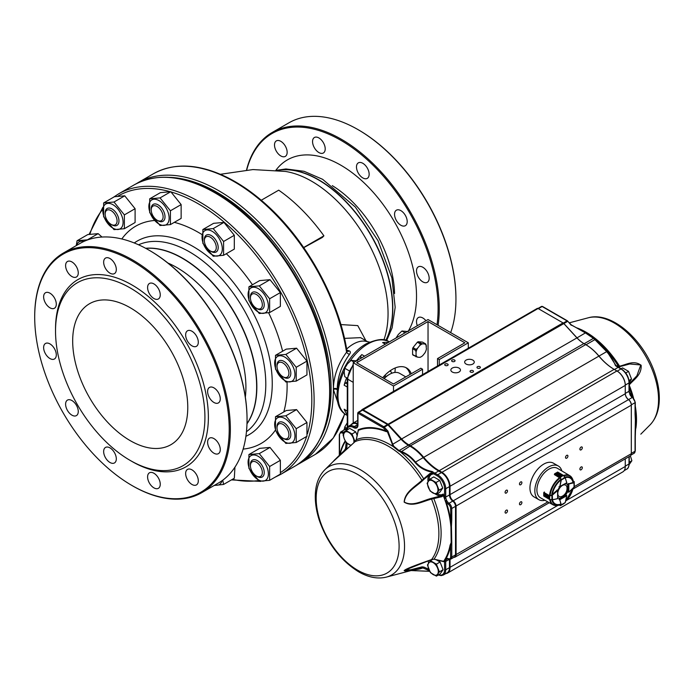 <?xml version="1.0" encoding="UTF-8"?>
<svg xmlns="http://www.w3.org/2000/svg" width="694" height="694" viewBox="0 0 694 694"><rect width="100%" height="100%" fill="white"/><g stroke="black" fill="none" stroke-linecap="round" stroke-linejoin="round"><path stroke-width="1.04" d="M422.559 374.647L422.559 369.217L393.498 385.994L353.22 362.736L428.033 319.544L468.311 342.801L439.25 359.579L439.25 365.009M468.311 342.801L468.311 348.232M393.498 385.994L393.498 391.425M437.524 366.007L437.524 358.581L439.25 359.579M422.559 369.217L420.833 368.219L393.498 383.999L356.673 362.736L428.033 321.539L464.859 342.801L437.524 358.581M353.22 362.736L353.22 423.036M405.704 367.516A28.48 16.448 -60 0 1 410.085 374.422M428.033 371.49L428.033 321.539M411.273 373.736A28.48 16.448 120 0 0 406.597 367.967A28.48 16.448 120 0 0 382.715 377.77M211.28 251.506L211.28 251.506A9.768 5.639 60 0 0 216.164 251.991A9.768 5.639 60 0 0 216.164 240.714A9.768 5.639 60 0 0 206.396 235.075A9.768 5.639 60 0 0 204.374 239.543L204.374 240.636A8.423 4.867 -120 0 0 210.334 250.959L211.28 251.506L210.334 250.959A8.423 4.867 -120 0 0 216.285 247.515A8.423 4.867 -120 0 0 210.334 237.201A8.423 4.867 -120 0 0 204.374 240.636M257.327 308.787L257.327 308.787A9.768 5.639 60 0 0 262.211 309.272A9.768 5.639 60 0 0 262.211 297.995A9.768 5.639 60 0 0 252.443 292.356A9.768 5.639 60 0 0 250.421 296.832L250.421 297.926A8.423 4.867 -120 0 0 256.381 308.24L257.327 308.787L256.381 308.24A8.423 4.867 -120 0 0 262.341 304.805A8.423 4.867 -120 0 0 256.381 294.482A8.423 4.867 -120 0 0 250.421 297.926M132.528 485.835L131.955 485.496A137.533 79.411 -120 0 0 131.955 485.505L132.528 485.835A138.349 79.879 -120 0 0 201.702 492.688A138.349 79.879 -120 0 0 201.702 332.929A138.349 79.879 -120 0 0 63.354 253.058A138.349 79.879 -120 0 0 34.7 316.386L34.7 317.054A137.533 79.411 -120 0 0 131.955 485.496A137.533 79.411 -120 0 0 229.211 429.352A137.533 79.411 -120 0 0 131.955 260.901A137.533 79.411 -120 0 0 34.7 317.054M63.354 253.058L80.044 243.421A138.349 79.879 60 0 1 149.219 250.274L149.219 250.274A138.349 79.879 60 0 1 247.047 419.714A138.349 79.879 60 0 1 218.393 483.05L201.702 492.688M213.943 402.477A8.953 5.17 -120 0 0 218.419 402.919A8.953 5.17 -120 0 0 218.419 392.587A8.953 5.17 -120 0 0 209.467 387.417A8.953 5.17 -120 0 0 208.096 394.591A8.953 5.17 -120 0 0 213.943 402.477M191.978 345.855A8.953 5.17 -120 0 0 196.445 346.306A8.953 5.17 -120 0 0 196.445 335.965A8.953 5.17 -120 0 0 187.501 330.795A8.953 5.17 -120 0 0 186.122 337.969A8.953 5.17 -120 0 0 191.978 345.855M153.921 298.524A8.953 5.17 -120 0 0 158.397 298.967A8.953 5.17 -120 0 0 158.397 288.626A8.953 5.17 -120 0 0 149.444 283.464A8.953 5.17 -120 0 0 148.074 290.63A8.953 5.17 -120 0 0 153.921 298.524M109.982 273.158A8.953 5.17 -120 0 0 114.458 273.601A8.953 5.17 -120 0 0 114.458 263.26A8.953 5.17 -120 0 0 105.505 258.09A8.953 5.17 -120 0 0 104.135 265.264A8.953 5.17 -120 0 0 109.982 273.158M71.933 276.55A8.953 5.17 -120 0 0 76.409 277.001A8.953 5.17 -120 0 0 76.409 266.661A8.953 5.17 -120 0 0 67.457 261.491A8.953 5.17 -120 0 0 66.086 268.665A8.953 5.17 -120 0 0 71.933 276.55M49.968 307.806A8.953 5.17 -120 0 0 54.444 308.249A8.953 5.17 -120 0 0 54.444 297.917A8.953 5.17 -120 0 0 45.492 292.747A8.953 5.17 -120 0 0 44.112 299.921A8.953 5.17 -120 0 0 49.968 307.806M49.968 358.546A8.953 5.17 -120 0 0 54.444 358.989A8.953 5.17 -120 0 0 54.444 348.648A8.953 5.17 -120 0 0 45.492 343.478A8.953 5.17 -120 0 0 44.112 350.652A8.953 5.17 -120 0 0 49.968 358.546M71.933 415.168A8.953 5.17 -120 0 0 76.409 415.611A8.953 5.17 -120 0 0 76.409 405.27A8.953 5.17 -120 0 0 67.457 400.1A8.953 5.17 -120 0 0 66.086 407.274A8.953 5.17 -120 0 0 71.933 415.168M109.982 462.499A8.953 5.17 -120 0 0 114.458 462.941A8.953 5.17 -120 0 0 114.458 452.609A8.953 5.17 -120 0 0 105.505 447.439A8.953 5.17 -120 0 0 104.135 454.613A8.953 5.17 -120 0 0 109.982 462.499M153.921 487.865A8.953 5.17 -120 0 0 158.397 488.316A8.953 5.17 -120 0 0 158.397 477.975A8.953 5.17 -120 0 0 149.444 472.805A8.953 5.17 -120 0 0 148.074 479.979A8.953 5.17 -120 0 0 153.921 487.865M191.978 484.473A8.953 5.17 -120 0 0 196.445 484.915A8.953 5.17 -120 0 0 196.445 474.575A8.953 5.17 -120 0 0 187.501 469.404A8.953 5.17 -120 0 0 186.122 476.578A8.953 5.17 -120 0 0 191.978 484.473M213.943 453.217A8.953 5.17 -120 0 0 218.419 453.659A8.953 5.17 -120 0 0 218.419 443.319A8.953 5.17 -120 0 0 209.467 438.157A8.953 5.17 -120 0 0 208.096 445.322A8.953 5.17 -120 0 0 213.943 453.217M149.791 250.603L149.219 250.274L149.791 250.603A137.533 79.411 60 0 1 247.047 419.055L247.047 419.714M131.955 461.449L130.229 460.452A105.635 60.994 -120 0 0 204.921 417.328A105.635 60.994 -120 0 0 130.229 287.949A105.635 60.994 -120 0 0 55.529 331.073A105.635 60.994 -120 0 0 130.229 460.452L131.955 461.449A108.082 62.399 60 0 0 208.374 417.328A108.082 62.399 60 0 0 131.955 284.956A108.082 62.399 60 0 0 55.529 329.077L55.529 331.073M72.679 340.971A81.38 46.984 60 0 1 89.535 303.72A81.38 46.984 60 0 1 130.229 307.746A81.38 46.984 60 0 1 183.39 379.462A81.38 46.984 60 0 1 170.915 444.681A81.38 46.984 60 0 1 108.203 422.872A81.38 46.984 60 0 1 72.679 340.971M246.734 169.952A137.533 79.411 60 0 1 340.849 140.301A137.533 79.411 60 0 1 437.029 324.74M422.837 267.259A8.953 5.17 60 0 1 428.684 275.145A8.953 5.17 60 0 1 427.313 282.319A8.953 5.17 60 0 1 418.361 277.149A8.953 5.17 60 0 1 418.361 266.817A8.953 5.17 60 0 1 422.837 267.259M318.876 137.933A8.953 5.17 60 0 1 324.731 145.818A8.953 5.17 60 0 1 323.352 152.992A8.953 5.17 60 0 1 314.408 147.822A8.953 5.17 60 0 1 314.408 137.49A8.953 5.17 60 0 1 318.876 137.933M400.872 210.638A8.953 5.17 60 0 1 406.719 218.523A8.953 5.17 60 0 1 405.348 225.697A8.953 5.17 60 0 1 396.395 220.527A8.953 5.17 60 0 1 396.395 210.195A8.953 5.17 60 0 1 400.872 210.638M362.815 163.298A8.953 5.17 60 0 1 368.67 171.184A8.953 5.17 60 0 1 367.291 178.358A8.953 5.17 60 0 1 358.338 173.196A8.953 5.17 60 0 1 358.338 162.856A8.953 5.17 60 0 1 362.815 163.298M280.827 141.333A8.953 5.17 60 0 1 286.674 149.219A8.953 5.17 60 0 1 285.303 156.393A8.953 5.17 60 0 1 276.351 151.223A8.953 5.17 60 0 1 276.351 140.891A8.953 5.17 60 0 1 280.827 141.333M417.328 325.72A8.953 5.17 60 0 1 418.361 317.548A8.953 5.17 60 0 1 422.837 317.991A8.953 5.17 60 0 1 425.96 320.741M340.884 324.584L357.774 325.607L365.92 340.728M367.568 341.682L360.585 337.648L344.493 338.377M361.826 357.766L360.698 357.115A2.438 1.405 -60 0 1 361.826 354.599A42.317 24.429 120 0 0 356.447 360.741M346.653 377.788A42.317 24.429 120 0 0 344.146 385.222A2.438 1.405 -60 0 1 345.759 382.993L347.278 382.116M347.278 411.264L344.545 409.686A2.438 1.405 -60 0 1 344.146 409.2A42.317 24.429 120 0 0 347.278 414.509M388.154 342.567A42.317 24.429 120 0 0 382.594 342.61A2.438 1.405 -60 0 1 383.209 342.706L385.56 344.068M360.698 357.115L360.698 358.416M346.844 350.236L349.134 350.826C350.652 351.39 350.748 352.569 349.429 354.382C341.535 365.443 337.475 377.024 337.232 389.126A32.106 13.949 109.9 0 0 337.232 389.785L337.241 390.149M136.007 183.867L153.391 173.778C174.385 162.292 199.256 163.645 228.014 177.829C241.182 184.5 254.099 193.574 266.748 205.051C306.635 240.809 338.681 298.984 346.905 350.583L347.555 351.424A2.438 1.744 104.1 0 0 349.134 350.826M338.212 403.552L333.389 389.516A75.689 18.218 -79.9 0 1 333.389 388.814C333.719 375.94 338.117 363.743 346.584 352.214L346.427 350.054M153.391 173.778A161.988 93.525 60 0 1 267.285 206.37A161.988 93.525 60 0 1 346.584 352.214A2.438 0.833 -141.4 0 0 349.429 354.382M394.886 372.461A32.557 18.799 120 0 0 395.224 367.959M390.757 371.602A23.804 13.741 120 0 0 390.687 370.423M391.806 373.233A17.784 10.263 120 0 0 390.028 370.874M383.799 376.512L385.265 377.354M386.315 376.469L384.702 375.541M303.651 247.515L323.907 235.821L322.398 237.417L303.746 247.654M220.423 174.289L252.928 169.57L285.381 171.435A108.082 62.399 60 0 1 292.903 173.101A108.082 62.399 60 0 1 311.623 181.221A108.082 62.399 60 0 1 388.05 313.593A108.082 62.399 60 0 1 385.725 333.866A108.082 62.399 60 0 1 383.877 339.947M134.272 242.969A111.803 64.551 60 0 1 193.201 246.561A111.803 64.551 60 0 1 267.051 347.911A111.803 64.551 60 0 1 245.902 436.309M138.566 244.791A108.082 62.399 60 0 1 189.375 251.809A108.082 62.399 60 0 1 259.096 344.181A108.082 62.399 60 0 1 246.465 431.677M332.287 185.628A90.81 52.432 60 0 1 394.565 293.493M369.59 342.099L365.799 341.318A31.742 18.322 120 0 0 353.22 344.129A31.742 18.322 120 0 0 346.644 349.065M246.543 169.961A138.349 79.879 60 0 1 272.248 132.45A138.349 79.879 60 0 1 341.422 139.303A138.349 79.879 60 0 1 438.105 325.356M450.675 332.617A138.349 79.879 -120 0 0 455.941 299.114A138.349 79.879 -120 0 0 358.113 129.665A138.349 79.879 -120 0 0 288.938 122.812L272.248 132.45M358.113 129.665L358.685 130.004A137.533 79.411 -120 0 1 455.941 298.446L455.941 299.114M323.907 235.821A134.896 77.884 -120 0 0 278.702 190.173L261.265 200.236M158.111 220.805L158.111 220.805A9.768 5.639 60 0 0 162.995 221.291A9.768 5.639 60 0 0 162.995 210.013A9.768 5.639 60 0 0 153.227 204.374A9.768 5.639 60 0 0 151.205 208.851L151.205 209.944A8.423 4.867 -120 0 0 157.156 220.258L158.111 220.805L157.156 220.258A8.423 4.867 -120 0 0 163.116 216.823A8.423 4.867 -120 0 0 157.156 206.5A8.423 4.867 -120 0 0 151.205 209.944M112.064 224.917A9.768 5.639 60 0 1 112.055 224.917L111.109 224.37L112.064 224.917A9.768 5.639 60 0 0 116.939 225.403A9.768 5.639 60 0 0 116.939 214.125A9.768 5.639 60 0 0 107.18 208.486A9.768 5.639 60 0 0 105.15 212.963L105.15 214.056A8.423 4.867 -120 0 0 111.109 224.37A8.423 4.867 -120 0 0 117.069 220.935A8.423 4.867 -120 0 0 111.109 210.612A8.423 4.867 -120 0 0 105.15 214.056M283.915 377.31L283.915 377.31A9.768 5.639 60 0 0 288.799 377.796A9.768 5.639 60 0 0 288.799 366.519A9.768 5.639 60 0 0 279.031 360.88A9.768 5.639 60 0 0 277.01 365.348L277.01 366.449A8.423 4.867 -120 0 0 282.97 376.764L283.915 377.31L282.97 376.764A8.423 4.867 -120 0 0 288.921 373.329A8.423 4.867 -120 0 0 282.97 363.005A8.423 4.867 -120 0 0 277.01 366.449M277.01 427.842L277.01 426.749A9.768 5.639 60 0 1 279.031 422.282A9.768 5.639 60 0 1 283.915 422.759A9.768 5.639 60 0 1 290.292 431.364A9.768 5.639 60 0 1 288.799 439.198A9.768 5.639 60 0 1 283.915 438.712L282.97 438.166A8.423 4.867 -120 0 0 288.921 434.722A8.423 4.867 -120 0 0 282.97 424.407A8.423 4.867 -120 0 0 277.01 427.842A8.423 4.867 -120 0 0 282.97 438.166M250.421 465.665L250.421 464.572A9.768 5.639 60 0 1 252.443 460.105A9.768 5.639 60 0 1 257.327 460.582A9.768 5.639 60 0 1 263.711 469.187A9.768 5.639 60 0 1 262.211 477.021A9.768 5.639 60 0 1 257.327 476.535L256.381 475.989A8.423 4.867 -120 0 0 262.341 472.545A8.423 4.867 -120 0 0 256.381 462.23A8.423 4.867 -120 0 0 250.421 465.665A8.423 4.867 -120 0 0 256.381 475.989M248.912 454.553L259.643 448.359L270.001 447.43L280.359 460.313L280.359 474.123L269.628 480.326L269.628 466.515L259.27 453.624L248.912 454.553L248.912 468.363L259.27 481.246L269.628 480.326M258.22 456.331A14.34 8.285 -120 0 0 249.441 468.832A14.34 8.285 -120 0 0 267.008 478.973A14.34 8.285 -120 0 0 258.22 456.331M269.628 466.515L280.359 460.313M259.27 453.624L270.001 447.43M275.501 416.73L286.232 410.536L296.59 409.607L306.948 422.49L306.948 436.3L296.217 442.503L296.217 428.692L285.859 415.801L275.501 416.73L275.501 430.54L285.859 443.423L296.217 442.503M284.809 418.508A14.34 8.285 -120 0 0 276.021 431.009A14.34 8.285 -120 0 0 293.588 441.15A14.34 8.285 -120 0 0 284.809 418.508M296.217 428.692L306.948 422.49M285.859 415.801L296.59 409.607M275.501 355.328L286.232 349.134L296.59 348.206L306.948 361.097L306.948 374.907L296.217 381.101L296.217 367.291L285.859 354.408L275.501 355.328L275.501 369.139L285.859 382.03L296.217 381.101M284.809 357.106A14.34 8.285 -120 0 0 276.021 369.607A14.34 8.285 -120 0 0 293.588 379.748A14.34 8.285 -120 0 0 284.809 357.106M296.217 367.291L306.948 361.097M285.859 354.408L296.59 348.206M248.912 286.813L259.643 280.61L270.001 279.691L280.359 292.573L280.359 306.384L269.628 312.578L269.628 298.767L259.27 285.885L248.912 286.813L248.912 300.623L259.27 313.506L269.628 312.578M258.22 288.591A14.34 8.285 -120 0 0 249.441 301.083A14.34 8.285 -120 0 0 267.008 311.224A14.34 8.285 -120 0 0 258.22 288.591M269.628 298.767L280.359 292.573M259.27 285.885L270.001 279.691M202.865 243.334L213.223 256.225L223.581 255.297L223.581 241.486L213.223 228.595L202.865 229.523L202.865 243.334M212.173 254.724A14.34 8.285 60 0 1 203.385 232.091A14.34 8.285 60 0 1 220.961 242.232A14.34 8.285 60 0 1 212.173 254.724M202.865 229.523L213.596 223.329L223.954 222.401L234.312 235.292L234.312 249.103L223.581 255.297M234.312 235.292L223.581 241.486M223.954 222.401L213.223 228.595M149.696 212.633L160.054 225.524L170.412 224.596L170.412 210.785L160.054 197.903L149.696 198.822L149.696 212.633M159.004 224.032A14.34 8.285 60 0 1 150.216 201.39A14.34 8.285 60 0 1 167.783 211.531A14.34 8.285 60 0 1 159.004 224.032M149.696 198.822L160.427 192.628L170.785 191.7L181.143 204.591L181.143 218.402L170.412 224.596M181.143 204.591L170.412 210.785M170.785 191.7L160.054 197.903M103.64 216.754L114.007 229.636L124.365 228.708L124.365 214.897L114.007 202.015L103.64 202.943L103.64 216.754M112.957 228.144A14.34 8.285 60 0 1 104.169 205.502A14.34 8.285 60 0 1 121.736 215.643A14.34 8.285 60 0 1 112.957 228.144M103.64 202.943L114.38 196.74L124.738 195.821L135.096 208.703L135.096 222.514L124.365 228.708M135.096 208.703L124.365 214.897M124.738 195.821L114.007 202.015M76.618 245.398A14.34 8.285 60 0 1 83.844 241.451M77.06 240.766L87.791 234.563L98.149 233.644L87.418 239.838L77.06 240.766L76.262 245.598M98.149 233.644L102.001 237.036M221.993 480.742A14.34 8.285 60 0 1 214.967 485.028M214.194 485.479L223.581 484.438L222.757 480.196M234.945 467.157L234.312 478.235L223.581 484.438M347.26 422.828L344.753 426.975L346.644 428.068M344.753 426.975L344.259 429.456M408.272 331.576L401.947 331.012L405.062 332.808M401.947 331.012L398.313 334.499L396.04 338.013M417.58 357.167L413.017 355.076A8.137 4.702 -60 0 1 412.6 354.478L412.6 348.683A8.137 4.702 -60 0 1 413.017 347.607L417.363 342.203A8.137 4.702 -60 0 1 418.196 341.726L422.542 342.116L425.561 343.86A8.137 4.702 -60 0 1 425.977 344.45L426.411 349.013A7.53 4.346 -60 0 1 424.884 352.942L422.759 355.597A7.53 4.346 -60 0 1 421.232 356.733A7.53 4.346 -60 0 1 419.705 357.358L417.58 357.167A7.53 4.346 -60 0 1 416.053 354.998L416.053 352.153A7.53 4.346 -60 0 1 417.58 348.223L419.705 345.577A7.53 4.346 -60 0 1 422.759 343.816L424.884 344.007A7.53 4.346 -60 0 1 426.411 346.176M421.024 356.846A8.137 4.702 -60 0 1 420.798 356.985A8.137 4.702 -60 0 1 420.382 357.202L419.705 357.358M416.044 356.82A8.137 4.702 -60 0 1 415.619 356.222L416.053 354.998M412.6 354.478L415.619 356.222M412.6 348.683L415.619 350.427A8.137 4.702 -60 0 1 416.044 349.351L417.58 348.223M413.017 347.607L416.044 349.351M417.363 342.203L420.382 343.946A8.137 4.702 -60 0 1 421.223 343.469L422.759 343.816M418.196 341.726L421.223 343.469M416.053 352.153L415.619 350.427M419.705 345.577L420.382 343.946M424.884 344.007L425.561 343.86M357.419 360.941L351.086 360.377L354.2 362.173M351.086 360.377L347.451 363.864L344.753 368.245L349.065 370.735M344.753 368.245L344.189 372.01L344.753 376.686L347.278 378.143M384.034 378.534A19.536 11.277 -60 0 1 388.9 374.699L389.473 374.361A20.343 11.746 -60 0 1 399.649 373.355L405.79 376.903M384.164 378.603A20.343 11.746 -60 0 1 389.473 374.361M559.39 505.076L560.457 505.648L561.099 504.911L559.633 499.151L559.746 499.749L566.79 495.698L566.035 495.126L565.011 495.724A8.137 4.702 120 0 0 567.952 490.623L568.039 492.003L568.828 492.185L568.811 484.048L568.239 484.256L568.776 483.822L568.299 483.545M561.099 504.911L565.211 502.577M559.329 505.093L560.457 505.648L563.407 503.957L560.466 505.622M561.064 505.154L560.483 505.64M567.952 491.812L568.828 492.185L574.285 486.867L574.216 481.688L573.227 481.02M573.99 487.37L574.259 484.863M574.259 481.749L573.244 481.081M568.82 492.202L574.042 487.37L574.042 482.859L568.698 483.857M574.276 481.749L574.155 482.495M566.825 482.746L559.13 486.858M563.172 475.364L561.993 475.616L563.407 475.459L560.457 477.168L561.056 476.153L560.284 477.186M563.198 475.295L557.577 472.102L556.814 472.623L557.473 472.102L556.814 472.623L561.993 475.607L561.064 476.153L555.877 473.161L554.844 473.681L554.428 474.627L559.798 477.906M554.393 474.531L554.766 473.672L557.724 472.076L563.424 475.373L564.968 477.186L561.099 479.953L560.292 477.342L554.575 474.002M554.523 473.95L555.885 473.161L561.056 476.153M573.348 481.723L569.835 475.694A16.812 9.707 -60 0 0 563.528 475.468L565.194 477.75L563.485 475.529M554.931 473.577L560.466 476.934M560.483 477.272L561.064 479.441M549.544 495.802L549.032 496.991L549.544 495.802L552.337 495.126L557.603 490.259L557.62 498.682M557.716 490.458L551.912 495.551L551.904 499.793L552.398 499.862L549.535 499.428L549.032 498.075L549.535 499.428L543.923 496.149L543.853 495.082L549.032 498.066L543.853 495.082L543.732 495.915L543.853 492.436L543.853 493.998L549.032 496.991L549.032 498.075M544.4 492.011L543.784 492.844L549.414 496.089M544.313 492.029L543.853 492.436L549.674 495.733L549.674 499.454A16.812 9.707 -60 0 0 553.023 504.807L540.496 497.806A17.012 9.82 -60 0 1 537.807 484.204A17.012 9.82 -60 0 1 548.937 469.153A17.012 9.82 -60 0 1 557.508 468.355L569.835 475.694A16.812 9.707 -60 0 1 572.012 477.966M551.877 495.351L549.709 495.941M552.337 495.126L552.476 499.775L557.707 498.604M549.709 499.402L551.904 499.793L549.535 499.428L543.775 496.002M559.338 498.995L559.06 499.585M557.829 497.338A8.137 4.702 120 0 0 558.618 498.032A8.137 4.702 120 0 0 560.37 498.405M560.5 480.326A14.921 8.614 -60 0 0 552.363 494.414L557.36 489.981M559.624 487.127A8.137 4.702 120 0 0 557.811 490.268M565.246 477.68A14.921 8.614 -60 0 1 573.01 482.495L567.952 484.074M567.952 485.262A8.137 4.702 120 0 0 566.755 483.935A8.137 4.702 120 0 0 565.766 483.588M565.011 495.724L564.725 495.559A8.137 4.702 120 0 0 567.666 490.458L567.952 490.623M558.479 497.945A8.137 4.702 120 0 0 560.075 498.24L560.188 498.301M566.608 483.857A8.137 4.702 120 0 1 567.666 485.097L567.779 485.158M621.078 368.766L622.561 367.907L628.547 371.359L631.531 379.063L629.25 382.455M629.059 380.494L631.531 379.063M625.745 372.973L628.547 371.359M629.25 462.247L631.878 460.729L628.885 464.989M630.673 456.713L631.878 460.729M441.792 566.425A6.706 3.869 -120 0 0 441.245 565.02M427.435 564.959L430.427 572.663L436.405 576.115L439.397 571.865L436.405 564.153L430.427 560.7L427.435 564.959M432.822 559.321L430.427 560.7M435.832 559.572L440.083 562.027L436.405 564.153M440.083 562.027L443.076 569.739L439.397 571.865M443.076 569.739L440.083 573.99L436.405 576.115M428.64 562.999A7.322 4.225 60 0 1 433.125 562.6A7.322 4.225 60 0 1 437.61 568.178A7.322 4.225 60 0 1 437.61 574.155A7.322 4.225 -120 0 1 433.125 574.554A7.322 4.225 60 0 1 428.64 568.976A7.322 4.225 60 0 1 428.64 562.999M441.445 484.759A6.706 3.869 -120 0 0 440.898 483.354M427.088 483.293L430.08 490.996L436.058 494.449L439.05 490.198L436.058 482.486L430.08 479.034L427.088 483.293M436.058 482.486L439.736 480.361L433.759 476.908L430.08 479.034M439.736 480.361L442.729 488.073L439.05 490.198M442.729 488.073L439.736 492.324L436.058 494.449A12.206 7.044 60 0 0 441.67 495.724L443.206 494.007L443.24 495.499L441.948 496.661L431.538 499.099C422.759 501.294 412.704 507.392 404.16 502.126C404.914 491.838 415.246 486.598 421.935 480.274L430.08 473.395L431.807 473.082L431.651 472.076C424.884 470.706 419.323 467.47 414.969 462.377C411.022 457.485 406.354 453.997 400.941 451.924L398.772 451.022L393.29 446.65L387.313 431.581L386.22 431.625A79.515 45.908 -120 0 0 358.304 430.384L356.291 439.71L355.059 441.662L333.406 461.337L345.447 449.391L346.141 442.555M428.293 481.332A7.322 4.225 60 0 1 432.778 480.933A7.322 4.225 60 0 1 437.263 486.511A7.322 4.225 60 0 1 437.263 492.488A7.322 4.225 -120 0 1 432.778 492.887A7.322 4.225 60 0 1 428.293 487.309A7.322 4.225 60 0 1 428.293 481.332M357.28 435.806A6.706 3.869 -120 0 0 356.881 434.843M355.033 441.688L352.04 433.984L355.718 431.859L349.741 428.406L346.063 430.532L343.07 434.782L344.276 438.808L346.063 442.486L350.956 445.487M352.04 433.984L346.063 430.532M355.718 431.859L357.263 435.841M351.398 445.071A7.322 4.225 -120 0 1 348.761 444.386A7.322 4.225 60 0 1 344.276 438.808A7.322 4.225 60 0 1 344.276 432.822A7.322 4.225 60 0 1 348.761 432.423A7.322 4.225 60 0 1 353.246 438.001A7.322 4.225 60 0 1 353.758 442.867M557.829 494.232A6.532 3.774 120 0 0 558.575 496.019A6.532 3.774 120 0 0 562.114 496.305A8.953 8.953 0 0 0 567.015 487.83A6.532 3.774 120 0 0 563.086 485.149M561.698 485.947A6.532 3.774 120 0 0 557.837 492.653M346.41 429.803A5.292 3.054 -120 0 0 344.389 429.838L340.65 431.998A5.292 3.054 60 0 1 343.33 432.284A4.476 2.585 -120 0 0 344.371 432.692M343.617 430.28A5.699 3.288 60 0 1 344.476 429.317A5.699 3.288 60 0 1 346.54 429.239M507.505 510.879A1.709 0.989 120 0 0 507.149 510.099A1.709 0.989 120 0 0 505.44 511.088A1.709 0.989 120 0 0 505.44 513.057A1.709 0.989 120 0 0 506.759 512.606A1.709 0.989 120 0 0 507.505 510.879M521.888 502.577A1.709 0.989 120 0 0 521.532 501.797A1.709 0.989 120 0 0 519.823 502.786A1.709 0.989 120 0 0 519.823 504.755A1.709 0.989 120 0 0 521.142 504.295A1.709 0.989 120 0 0 521.888 502.577M507.505 490.944A1.709 0.989 120 0 0 507.149 490.164A1.709 0.989 120 0 0 505.44 491.152A1.709 0.989 120 0 0 505.44 493.13A1.709 0.989 120 0 0 506.759 492.671A1.709 0.989 120 0 0 507.505 490.944M521.888 482.642A1.709 0.989 120 0 0 521.532 481.862A1.709 0.989 120 0 0 519.823 482.851A1.709 0.989 120 0 0 519.823 484.82A1.709 0.989 120 0 0 521.142 484.36A1.709 0.989 120 0 0 521.888 482.642M582.309 467.695A1.709 0.989 120 0 0 581.954 466.906A1.709 0.989 120 0 0 580.245 467.895A1.709 0.989 120 0 0 580.245 469.873A1.709 0.989 120 0 0 581.563 469.413A1.709 0.989 120 0 0 582.309 467.695M582.309 447.76A1.709 0.989 120 0 0 581.954 446.971A1.709 0.989 120 0 0 580.245 447.96A1.709 0.989 120 0 0 580.245 449.938A1.709 0.989 120 0 0 581.563 449.478A1.709 0.989 120 0 0 582.309 447.76M567.926 456.062A1.709 0.989 120 0 0 567.571 455.281A1.709 0.989 120 0 0 565.862 456.27A1.709 0.989 120 0 0 565.862 458.24A1.709 0.989 120 0 0 567.18 457.78A1.709 0.989 120 0 0 567.926 456.062M466.064 364.029A4.797 2.776 -0 0 0 471.304 364.636A4.797 2.776 -0 0 0 474.262 362.068A4.797 2.776 -0 0 0 469.465 359.301A4.797 2.776 -0 0 0 464.659 362.068A4.797 2.776 -0 0 0 466.064 364.029M452.254 372.001A4.797 2.776 -0 0 0 457.493 372.609A4.797 2.776 -0 0 0 460.452 370.041A4.797 2.776 -0 0 0 455.654 367.273A4.797 2.776 -0 0 0 450.848 370.041A4.797 2.776 -0 0 0 452.254 372.001M477.463 368.089A1.709 0.989 -0 0 0 479.328 368.297A1.709 0.989 -0 0 0 480.378 367.386A1.709 0.989 -0 0 0 478.669 366.397A1.709 0.989 -0 0 0 476.96 367.386A1.709 0.989 -0 0 0 477.463 368.089M470.558 372.071A1.709 0.989 -0 0 0 472.423 372.288A1.709 0.989 -0 0 0 473.473 371.377A1.709 0.989 -0 0 0 471.764 370.388A1.709 0.989 -0 0 0 470.055 371.377A1.709 0.989 -0 0 0 470.558 372.071M452.141 361.444A1.709 0.989 -0 0 0 454.006 361.652A1.709 0.989 -0 0 0 455.056 360.741A1.709 0.989 -0 0 0 453.347 359.752A1.709 0.989 -0 0 0 451.638 360.741A1.709 0.989 -0 0 0 452.141 361.444M445.236 365.426A1.709 0.989 -0 0 0 447.101 365.643A1.709 0.989 -0 0 0 448.151 364.732A1.709 0.989 -0 0 0 446.442 363.743A1.709 0.989 -0 0 0 444.733 364.732A1.709 0.989 -0 0 0 445.236 365.426M430.41 474.176L424.242 479.051L423.557 478.548A72.384 41.787 -120 0 0 400.039 451.577L400.369 451.091A80.539 46.498 -0 0 0 401.262 451.438C406.736 453.529 411.473 457.06 415.472 462.031C419.818 467.088 425.387 470.237 432.189 471.486L432.015 473.204L433.013 474.045L430.167 474.323M428.319 560.683A12.9 7.443 -120 0 0 428.528 563.164M411.646 566.851L405.036 569.904L410.796 569.765L422.047 566.851L424.025 567.111L428.771 569.314M429.395 570.72L421.735 567.432C415.064 568.863 404.697 572.203 404.142 570.451L431.538 559.581C406.901 568.152 405.843 569.557 405.036 569.904L405.747 569.488M333.866 460.677L345.447 449.391A0.815 0.564 -134.4 0 1 345.482 449.356L324.566 470.029C318.659 476.24 315.57 484.629 315.302 495.186C315.119 503.245 316.49 511.73 319.422 520.647C327.559 543.506 340.615 560.552 358.598 571.778C368.341 577.425 377.605 579.204 386.385 577.104A62.573 36.123 -120 0 0 389.655 499.507A62.573 36.123 -120 0 0 324.566 470.029M571.63 325.165L585.684 332.738L577.018 337.857A24.819 14.331 -120 0 0 584.148 343.73M606.998 351.511L606.677 351.632C610.963 356.733 613.886 361.409 615.474 365.669L616.177 365.842L615.474 365.669L616.003 365.643L606.998 351.511L595.391 339.661L585.684 332.738M616.567 366.406L616.48 365.773L619.551 366.18C626.274 364.758 633.683 359.761 641.161 365.296C641.681 375.194 633.769 379.471 629.154 385.005M650.044 424.893C655.951 418.673 659.04 410.284 659.3 399.735C659.482 391.668 658.112 383.183 655.179 374.274C644.526 340.546 611.778 310.886 588.217 317.809A62.573 36.123 -120 0 1 643.659 352.856A62.573 36.123 -120 0 1 650.044 424.893L640.805 434.166M561.836 470.931A19.449 11.234 120 0 0 558.314 465.995L553.422 463.176A19.449 11.234 120 0 0 533.972 474.401A19.449 11.234 120 0 0 533.972 496.861L538.865 499.689A19.449 11.234 120 0 0 544.903 500.27M558.314 465.995A19.449 11.234 120 0 0 538.865 477.229A19.449 11.234 120 0 0 538.865 499.689M635.053 413.451L635.904 425.569L635.053 436.604L635.053 451.213L631.314 453.373M635.383 420.182L635.053 414.118A0.815 0.468 -0 0 0 635.288 413.789L635.626 419.801A0.815 0.512 174.7 0 1 635.383 420.182L635.053 436.604M615.474 365.669A45.977 26.546 -120 0 0 618.172 367.36L620.957 368.965A11.39 6.576 60 0 1 629.007 382.923L629.007 391.277L625.268 393.437A5.292 3.054 -120 0 0 628.547 399.614A4.476 2.585 60 0 1 631.314 404.836L631.314 405.166A4.884 2.819 -120 0 0 628.296 399.466A4.884 2.819 60 0 1 625.268 393.767L625.268 385.413A11.798 6.81 -120 0 0 616.923 370.96L614.147 369.355A45.578 26.311 60 0 1 598.827 356.039A39.064 22.555 -120 0 0 585.693 344.623L583.871 343.565A24.411 14.097 60 0 1 576.844 337.787L563.728 323.473A2.438 1.405 -120 0 0 563.034 322.901L538.084 308.5A1.631 0.937 -120 0 0 537.277 308.414L362.042 409.581A1.631 0.937 60 0 1 362.858 409.668L387.799 424.069A2.438 1.405 60 0 1 388.501 424.641L401.618 438.955A24.411 14.097 -120 0 0 408.636 444.733L410.466 445.791A39.064 22.555 60 0 1 423.6 457.207A45.578 26.311 -120 0 0 438.912 470.523L441.696 472.128A11.798 6.81 60 0 1 450.042 486.581L450.042 494.935A4.884 2.819 -120 0 0 453.061 500.634A4.884 2.819 60 0 1 456.088 506.334L456.088 554.87A4.884 2.819 60 0 1 455.073 557.109A4.884 2.819 60 0 1 453.893 557.317M629.9 394.582L629.371 392.11L629.9 394.582A5.292 3.054 -120 0 0 632.286 397.454L452.74 501.111A5.292 3.054 60 0 1 449.469 494.935L449.469 486.581A11.39 6.576 -120 0 0 441.41 472.623L438.625 471.018A45.977 26.546 60 0 1 423.175 457.58A38.656 22.321 -120 0 0 410.18 446.285L408.35 445.236A24.819 14.331 60 0 1 401.21 439.363L388.102 425.049A2.039 1.171 -120 0 0 387.512 424.563L362.572 410.163A1.223 0.703 -120 0 0 361.964 410.102L358.217 412.262A1.223 0.703 60 0 1 358.833 412.323L538.084 308.5M629.007 382.255A0.815 0.468 180 0 1 629.007 382.923L625.268 385.083A11.39 6.576 60 0 0 617.218 371.125L620.957 368.965A0.815 0.468 120 0 1 621.529 369.295M629.25 383.791L636.892 375.81L640.779 364.949L629.744 363.977L618.181 367.083A0.815 0.763 121.2 0 0 618.311 366.102A72.384 41.787 -120 0 0 594.793 339.14A0.815 0.555 130.6 0 0 594.298 339.123A80.539 46.498 180 0 1 594.897 339.644L585.988 344.788A38.656 22.321 60 0 1 598.974 356.083A45.977 26.546 -120 0 0 614.416 369.512L614.398 369.494M593.891 338.368A0.815 0.555 131.4 0 0 593.439 338.377L585.502 332.964L570.754 324.549M538.015 308.457L541.502 306.444A1.223 0.703 60 0 1 542.118 306.505L567.059 320.906L563.32 323.066A2.039 1.171 60 0 1 563.901 323.543L577.018 337.857L401.618 438.955L392.735 444.255L393.854 446.337L399.067 450.597L583.871 343.565M414.969 462.377L606.677 351.632L594.897 339.644A0.815 0.555 131.5 0 1 595.391 339.661M635.288 413.789L635.288 402.347A0.815 0.468 180 0 1 635.053 402.676L635.053 414.118M614.433 369.52L618.172 367.36A0.815 0.468 120 0 1 618.58 367.317L621.364 368.922C626.17 372.218 628.799 376.773 629.25 382.585L629.267 391.98L632.286 397.454A4.476 2.585 60 0 1 635.053 402.676L631.314 404.836M584.209 331.862L585.216 332.452A72.384 41.787 -120 0 1 588.044 334.204L587.792 334.369M571.379 324.983A0.815 0.807 -39.2 0 0 571.596 325.156L567.987 321.522M618.58 367.317L616.107 365.781A0.815 0.616 135.8 0 1 616.09 365.773A0.815 0.616 135.8 0 1 616.003 365.643M635.296 436.3L635.288 436.335A0.815 0.685 -1.7 0 1 635.296 436.309L635.86 420.165A72.384 41.787 -120 0 0 635.288 411.655M577.365 328.054A71.274 41.146 -120 0 1 619.551 366.18A0.815 0.59 70.5 0 1 619.612 366.996M345.508 449.33L345.482 449.356A0.815 0.564 -134.4 0 1 346.089 449.296L333.32 461.406M358.087 431.26L358.208 429.777A80.088 46.238 60 0 1 386.324 431.035A0.815 0.538 -68.4 0 1 386.22 431.625M358.208 429.777A0.815 0.659 -112.5 0 1 358.304 430.384L358.191 431.364M424.242 479.051L422.238 480.951C415.559 487.084 405.322 492.341 404.29 502.048C412.583 506.794 422.473 500.695 431.148 498.405L431.538 499.099A71.274 41.146 -120 0 1 431.633 559.494L433.984 559.199L444.091 561.776A80.088 46.238 60 0 0 444.594 561.038A0.815 0.642 33.7 0 0 444.073 560.7L445.583 558.21A79.515 45.908 -120 0 0 450.05 545.363L451.178 542.561L450.614 508.494A3.661 2.117 -120 0 0 448.35 504.217A6.107 3.522 60 0 1 446.112 501.797L445.583 501.883L444.073 497.641A79.515 45.908 -120 0 0 443.24 495.499L442.616 495.03M411.169 570.529L429.673 571.275M437.211 493.79A11.39 6.576 -120 0 0 443.206 494.007A80.088 46.238 60 0 1 444.594 497.52L444.073 497.641M445.583 501.883A79.515 45.908 -120 0 1 450.857 526.477L451.438 526.39L451.768 542.422L451.178 542.63L450.614 545.588A80.088 46.238 60 0 1 446.112 558.523L445.721 558.974A0.815 0.659 51.9 0 0 446.615 559.173L445.843 560.44A5.292 3.054 -120 0 0 445.721 561.455L445.721 569.809A11.39 6.576 60 0 1 443.362 575.022L447.11 572.862A11.39 6.576 -120 0 0 449.469 567.649L449.469 559.338M451.178 542.63L451.768 542.422L451.768 557.03A4.476 2.585 60 0 1 450.84 559.078L454.579 556.918A4.476 2.585 -120 0 0 455.507 554.87L455.507 506.334A4.476 2.585 -120 0 0 452.74 501.111L449.001 503.271A4.476 2.585 60 0 1 451.768 508.494L631.314 405.166L631.314 453.703L574.285 486.624M429.048 480.309A11.39 6.576 -120 0 1 433.013 474.045A80.088 46.238 60 0 0 432.353 472.978A46.793 27.014 60 0 0 434.314 474.176L437.09 475.78A10.584 6.107 -120 0 1 444.576 488.741L444.576 497.095A6.107 3.522 60 0 0 444.594 497.52L444.863 498.448L445.843 498.24L446.615 500.4A5.292 3.054 -120 0 0 449.001 503.271L448.35 504.217M357.731 424.32A10.904 6.298 -120 0 0 352.517 423.913L348.77 426.073A10.904 6.298 60 0 1 354.226 426.61A5.292 3.054 -120 0 0 356.872 426.871L357.731 424.78A0.815 0.468 -0 0 0 357.965 425.118A6.107 3.522 60 0 1 353.654 427.608A10.089 5.83 -120 0 0 346.653 430.185M383.548 428.007A1.223 0.703 -120 0 0 383.201 427.721L358.251 413.32A0.815 0.468 120 0 1 358.833 412.323L383.773 426.723A2.039 1.171 60 0 1 384.355 427.2L383.548 428.007L386.324 431.035L387.937 431.104L392.735 444.255L392.101 444.507M450.614 508.494A0.815 0.468 -0 0 0 451.768 508.494L451.768 519.936A0.815 0.468 180 0 1 450.614 519.936A80.088 46.238 60 0 0 446.112 501.797L445.721 500.851L446.615 500.4M444.49 498.587L445.314 500.894M431.946 472.206L432.189 471.486A45.977 26.546 -120 0 0 434.886 473.178L614.147 369.355M356.256 439.805L356.291 439.71A72.384 41.787 -120 0 1 393.29 446.65L393.854 446.337M538.379 308.665L542.118 306.505A0.815 0.468 -60 0 1 542.526 306.462L567.466 320.862A0.815 0.468 -60 0 0 567.059 320.906A2.039 1.171 60 0 1 567.64 321.383L388.501 424.641L384.355 427.2L387.937 431.104L387.165 431.338M445.314 558.809A0.815 0.642 19.9 0 1 445.721 558.974L444.863 560.396A0.815 0.573 14.4 0 0 445.843 560.44M444.49 560.171A0.815 0.607 41.5 0 1 444.863 560.396L444.594 561.038A6.107 3.522 60 0 0 444.576 561.455A0.815 0.468 -0 0 0 445.721 561.455L449.4 559.329M431.789 473.794L431.807 473.082L431.998 473.802M445.583 558.21A0.815 0.625 28.8 0 1 446.112 558.523A6.107 3.522 60 0 1 448.35 558.687A3.661 2.117 -120 0 0 450.614 557.03L450.614 545.588A0.815 0.555 10.9 0 0 450.05 545.363M431.148 498.405L441.67 495.724L441.948 496.661M347.095 443.301L346.835 447.613L346.089 449.296M431.408 559.564L433.984 559.199A72.384 41.787 -120 0 0 433.871 498.752L433.837 497.841M354.955 441.757L355.059 441.662A71.274 41.146 -120 0 1 421.935 480.274L422.238 480.951M430.08 473.395L430.696 474.028M346.835 447.613A0.815 0.599 177.3 0 0 345.985 448.003A72.384 41.787 -120 0 0 344.363 450.449M414.205 569.722A72.384 41.787 -120 0 0 423.331 567.744A0.815 0.538 -58.5 0 0 424.025 567.111M386.385 577.104L418.204 568.664A71.274 41.146 -120 0 0 421.735 567.432A0.815 0.547 -104.1 0 0 422.047 566.851M444.073 560.7A79.515 45.908 -120 0 1 443.648 561.325L433.958 559.138M351.303 424.615A11.312 6.532 60 0 1 352.595 423.392A11.312 6.532 60 0 1 357.731 423.67M361.713 410.249A1.631 0.937 60 0 1 362.042 409.581M585.693 344.623L410.466 445.791L400.941 451.924M572.871 489.096L630.299 455.941A4.884 2.819 -120 0 0 631.314 453.703M450.042 559.338L450.042 567.649A11.798 6.81 60 0 1 447.595 573.053L622.83 471.885A11.798 6.81 -120 0 0 625.268 466.481L625.268 458.838M447.595 573.053A11.798 6.81 60 0 1 445.86 573.582M571.223 325.286L567.466 320.862M275.908 170.238A107.023 61.792 60 0 1 340.849 165.215A107.023 61.792 60 0 1 408.497 330.821M361.826 354.599L364.576 356.178M347.278 387.035L344.146 385.222M345.759 382.993L347.278 383.86M344.146 409.2L347.278 411.013M385.335 344.189L382.594 342.61M353.22 365.287A15.06 8.692 120 0 0 347.755 379.184A1.631 0.937 180 0 1 347.278 378.516L347.278 427.513M353.22 382.342L347.755 379.184L347.755 426.897M137.854 182.748A161.988 93.525 60 0 1 218.853 190.772A161.988 93.525 60 0 1 333.389 388.814A2.438 1.388 -179.5 0 1 337.232 389.126M344.606 413.702A161.988 93.525 60 0 1 315.38 454.353L299.843 463.323A161.988 93.525 60 0 0 333.389 389.516A2.438 1.431 179.5 0 1 337.232 389.785M174.307 222.349A125.432 72.419 60 0 1 198.423 232.412A125.432 72.419 60 0 1 202.049 234.589M226.322 253.718A125.432 72.419 60 0 1 252.434 284.774M268.63 312.786A125.432 72.419 60 0 1 282.614 351.225M287.056 382.16A125.432 72.419 60 0 1 283.777 411.95M275.388 430.159A125.432 72.419 60 0 1 243.134 449.096M121.814 238.97A125.432 72.419 60 0 1 154.667 220.475M171.14 191.986A160.357 92.588 60 0 1 198.423 203.889A160.357 92.588 60 0 1 307.433 433.811M306.609 436.5A160.357 92.588 60 0 1 280.706 472.423M258.428 480.569A160.357 92.588 60 0 1 232.377 479.363M89.916 234.138A160.357 92.588 60 0 1 102.738 209.319M118.067 196.046A160.357 92.588 60 0 1 169.7 191.579M169.51 177.352A160.357 92.588 60 0 1 217.699 192.767A160.357 92.588 60 0 1 320.342 438.608M145.627 248.279A104.985 60.612 60 0 1 182.617 258.229A104.985 60.612 60 0 1 246.977 423.826M145.783 248.357A104.985 60.612 60 0 1 182.418 258.341A104.985 60.612 60 0 1 246.986 423.644M167.896 263.017A97.863 56.5 60 0 1 176.71 267.459A97.863 56.5 60 0 1 245.346 397.168M277.296 170.377A104.985 60.612 60 0 1 318.581 179.737A104.985 60.612 60 0 1 385.89 340.468M277.557 170.403A104.985 60.612 60 0 1 318.381 179.85A104.985 60.612 60 0 1 385.769 340.424M215.105 192.932A161.988 93.525 60 0 1 320.932 335.679A161.988 93.525 60 0 1 296.104 465.483C325.946 445.765 336.043 408.948 326.397 355.016C314.373 291.367 266.591 221.16 215.921 192.845C184.413 175.122 157.148 172.476 134.115 184.908A161.988 93.525 60 0 1 215.105 192.932M113.157 197.452L118.579 193.878A161.988 93.525 60 0 1 199.568 201.902A161.988 93.525 60 0 1 305.395 344.649A161.988 93.525 60 0 1 280.567 474.453L296.104 465.483M344.233 371.021A42.317 24.429 120 0 0 346.731 415.168C326.145 404.472 341.11 357.184 366.267 343.799C377.467 338.854 385.066 338.212 389.056 341.864A42.317 24.429 120 0 0 367.898 343.964A42.317 24.429 120 0 0 349.793 361.444M566.33 495.299L559.633 499.151L559.164 498.882M559.511 499.749L559.052 499.567M564.838 495.62L559.997 498.405M559.754 499.801L561.325 504.876L565.194 502.656L566.79 495.568M563.485 503.913L565.237 502.621L566.807 495.69M566.781 495.759L566.217 495.091M568.247 491.985L568.239 484.256L567.779 483.987M567.779 484.941L567.787 490.528M568.863 484.03L573.964 482.642M554.541 474.019L554.402 474.549M565.228 477.706L566.781 482.807L565.194 477.75L561.325 479.988L559.746 486.945M563.129 475.303L557.577 472.102M559.754 486.884L561.099 479.953M561.993 475.607L556.814 472.623L555.877 473.161M557.664 490.493L557.048 490.051M549.353 499.272L543.94 496.149M557.655 498.622L552.459 499.827M549.032 496.991L543.853 494.007M564.933 477.151A15.494 8.944 -60 0 1 573.287 482.304M573.053 488.298A15.494 8.944 -60 0 1 565.541 501.302M560.474 504.495A15.494 8.944 -60 0 1 551.834 499.854M551.756 494.735A15.494 8.944 -60 0 1 560.474 479.641M550.169 495.143A16.569 9.569 -60 0 1 560.032 478.062M556.076 505.562A16.812 9.707 -60 0 1 553.023 504.807L559.997 504.842A16.569 9.569 -60 0 1 550.238 499.567M563.892 475.911A16.569 9.569 -60 0 1 573.348 481.757M549.605 495.004A16.812 9.707 -60 0 1 559.624 477.637M572.828 488.507A14.921 8.614 -60 0 1 565.61 501.007M560.5 504.165A14.921 8.614 -60 0 1 552.45 499.854M428.033 481.705A12.206 7.044 60 0 1 430.332 474.228M343.695 433.689A5.292 3.054 60 0 1 342.749 433.273A4.476 2.585 -120 0 0 339.548 435.086L339.548 455.125M345.786 430.861L343.33 432.284A0.815 0.468 120.5 0 0 342.749 433.273M357.636 570.199A58.643 33.859 -120 0 0 393.55 519.112A58.643 33.859 -120 0 0 321.73 477.646A58.643 33.859 -120 0 0 357.636 570.199M635.886 428.267A71.274 41.146 -120 0 0 635.288 406.103M633.561 398.191A71.274 41.146 -120 0 0 629.25 385.231M632.312 397.115A72.384 41.787 -120 0 0 629.25 387.911M635.626 419.801A79.515 45.908 -120 0 0 635.565 419.115M629.007 456.678L629.007 463.991L625.268 466.151M629.25 456.548L629.25 463.653A0.815 0.468 180 0 1 629.007 463.991A11.39 6.576 60 0 1 626.647 469.205L624.158 470.645M635.288 436.335L635.288 450.874A0.815 0.468 180 0 1 635.053 451.213A4.476 2.585 60 0 1 634.125 453.26L631.072 455.021M629.25 390.939A0.815 0.468 180 0 1 629.007 391.277A5.292 3.054 -120 0 0 629.128 392.422M594.298 339.123L593.439 338.377L584.157 343.73M635.053 402.008A0.815 0.468 180 0 1 635.288 402.347L632.789 397.731M345.447 441.375A79.515 45.908 -120 0 0 340.129 454.57M339.722 454.96A80.088 46.238 60 0 1 345.213 440.916M438.634 574.832A10.584 6.107 -120 0 0 444.576 569.809A0.815 0.468 -0 0 0 445.721 569.809L557.664 505.51M448.35 558.687A0.815 0.529 113.4 0 0 448.602 559.104L446.823 559.026A5.292 3.054 -120 0 0 446.615 559.173M450.614 557.03A0.815 0.468 -0 0 0 451.768 557.03L547.826 501.901M451.438 526.39L451.768 519.936M434.314 474.176A0.815 0.468 -60 0 1 434.886 473.178L437.671 474.783A11.39 6.576 60 0 1 445.721 488.741L445.721 497.095A5.292 3.054 -120 0 0 445.843 498.24M444.576 497.095A0.815 0.468 -0 0 0 445.721 497.095L625.268 393.767M444.576 488.741A0.815 0.468 -0 0 0 445.721 488.741L625.268 385.413M437.09 475.78A0.815 0.468 -60 0 1 437.671 474.783L616.923 370.96M398.772 451.022L399.067 450.597L400.369 451.091M383.201 427.721A0.815 0.468 120 0 1 383.773 426.723L563.034 322.901M357.731 424.78L357.731 413.156A0.815 0.468 -0 0 1 357.965 412.817A1.223 0.703 60 0 1 358.217 412.262L357.731 413.156A0.815 0.468 -0 0 0 357.965 413.485L357.965 425.118M353.654 427.608A0.815 0.468 120 0 1 354.226 426.61L357.731 424.589M444.576 569.809L444.576 561.455M339.548 434.418A0.815 0.468 0 0 0 339.548 435.086M414.969 570.746A0.815 0.651 88.3 0 0 415.463 570.737M625.268 466.481L566.443 500.443M353.22 364.281L347.278 378.516M276.542 170.299L285.945 168.954L304.076 171.297L322.649 179.33L355.302 207.029L378.004 240.671L391.91 277.956L395.172 307.286L392.127 327.837L386.601 340.711M315.38 454.353L333.302 438.027L344.849 413.893M299.843 463.323L297.952 464.364M118.579 193.878L134.115 184.908M280.567 474.453L274.763 477.359M260.658 481.393L231.449 479.892M89.127 234.294L102.903 207.289M346.731 415.168L347.278 415.48M421.232 356.733L420.798 356.985M564.795 495.594L560.145 498.275M567.727 485.132L567.735 490.502M564.968 477.186L566.842 482.79L559.711 487.101L558.965 486.763M551.877 499.862L557.672 498.674L557.837 490.346L557.317 489.955M543.732 492.974L543.732 495.924M573.062 488.29L565.541 501.311M588.217 317.809L569.384 322.805M541.502 306.444L542.526 306.462M571.613 325.165L584.174 331.836M629.25 463.653C628.903 466.915 628.035 468.762 626.647 469.205M635.288 450.874L634.125 453.26M339.314 455.359L339.314 434.748L340.65 431.998M346.289 430.974L348.77 426.073M411.1 570.546L429.699 571.336M438.304 575.022L441.193 575.621L443.362 575.022M448.602 559.104L450.84 559.078M358.156 430.67L356.196 439.736L354.998 441.696L333.267 461.449M430.124 474.349L430.61 474.071M347.104 427.799L344.476 429.317M357.731 420.425L352.595 423.392M549.275 502.716L455.073 557.109"/></g></svg>
